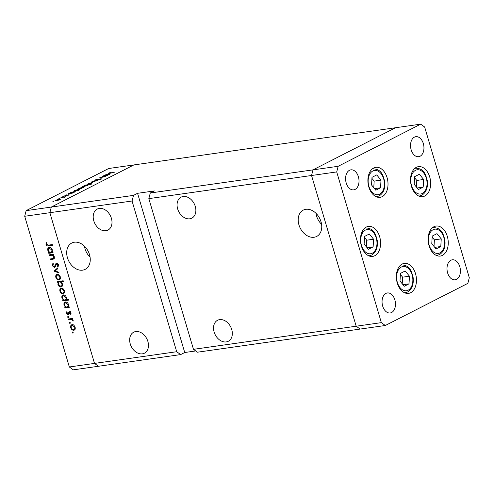 <?xml version="1.0" encoding="UTF-8"?>
<svg xmlns="http://www.w3.org/2000/svg" width="494" height="494" viewBox="0 0 494 494"><rect width="100%" height="100%" fill="white"/><g stroke="black" fill="none" stroke-linecap="round" stroke-linejoin="round"><path stroke-width="0.74" d="M424.834 195.982A15.153 9.942 -98.1 0 1 422.722 196.655A15.153 9.942 -98.1 0 1 411.045 184.707A15.153 9.942 -98.1 0 1 416.349 167.324A15.153 9.942 -98.1 0 1 418.461 166.651A15.153 9.942 -98.1 0 1 430.138 178.606A15.153 9.942 -98.1 0 1 424.834 195.982M442.433 255.379A15.153 9.942 -98.1 0 1 440.321 256.059A15.153 9.942 -98.1 0 1 428.638 244.104A15.153 9.942 -98.1 0 1 433.942 226.727A15.153 9.942 -98.1 0 1 436.054 226.048A15.153 9.942 -98.1 0 1 447.731 238.003A15.153 9.942 -98.1 0 1 442.433 255.379M410.65 292.714A15.153 9.942 -98.1 0 1 408.538 293.387A15.153 9.942 -98.1 0 1 396.861 281.432A15.153 9.942 -98.1 0 1 402.165 264.055A15.153 9.942 -98.1 0 1 404.277 263.382A15.153 9.942 -98.1 0 1 415.954 275.337A15.153 9.942 -98.1 0 1 410.65 292.714M374.773 255.731A15.153 9.942 -98.1 0 1 372.661 256.411A15.153 9.942 -98.1 0 1 360.984 244.456A15.153 9.942 -98.1 0 1 366.289 227.079A15.153 9.942 -98.1 0 1 368.401 226.4A15.153 9.942 -98.1 0 1 380.077 238.355A15.153 9.942 -98.1 0 1 374.773 255.731M382.195 196.649A15.153 9.942 -98.1 0 1 380.084 197.322A15.153 9.942 -98.1 0 1 368.407 185.374A15.153 9.942 -98.1 0 1 373.705 167.991A15.153 9.942 -98.1 0 1 375.817 167.318A15.153 9.942 -98.1 0 1 387.5 179.273A15.153 9.942 -98.1 0 1 382.195 196.649M450.88 260.252A10.102 6.626 81.9 0 0 447.348 271.836A10.102 6.626 81.9 0 0 455.135 279.808A10.102 6.626 81.9 0 0 456.542 279.357A10.102 6.626 81.9 0 0 460.075 267.773A10.102 6.626 81.9 0 0 452.288 259.801A10.102 6.626 81.9 0 0 450.88 260.252M355.124 189.4A10.102 6.626 -98.1 0 1 353.716 189.85A10.102 6.626 -98.1 0 1 345.93 181.878A10.102 6.626 -98.1 0 1 349.468 170.294A10.102 6.626 -98.1 0 1 350.876 169.843A10.102 6.626 -98.1 0 1 358.663 177.815A10.102 6.626 -98.1 0 1 355.124 189.4M391.594 312.517A10.102 6.626 -98.1 0 1 390.186 312.968A10.102 6.626 -98.1 0 1 382.399 304.996A10.102 6.626 -98.1 0 1 385.938 293.411A10.102 6.626 -98.1 0 1 387.345 292.961A10.102 6.626 -98.1 0 1 395.132 300.932A10.102 6.626 -98.1 0 1 391.594 312.517M414.41 137.134A10.102 6.626 81.9 0 0 410.878 148.719A10.102 6.626 81.9 0 0 418.665 156.691A10.102 6.626 81.9 0 0 420.073 156.24A10.102 6.626 81.9 0 0 423.605 144.656A10.102 6.626 81.9 0 0 415.818 136.684A10.102 6.626 81.9 0 0 414.41 137.134M193.475 349.338L197.439 352.203L360.151 329.072L356.186 326.213L193.475 349.338L148.83 198.625L150.281 193L154.338 190.925L137.567 193.308L184.725 352.512L180.662 354.587L98.467 366.27L94.502 363.405L49.863 212.692L51.308 207.066L26.151 210.642L108.686 168.503L133.849 164.928L51.308 207.066L133.849 164.928L395.533 127.73L312.992 169.868L311.547 175.5L356.186 326.213L360.151 329.072L385.314 325.497L467.849 283.358L469.3 277.727L424.655 127.02L420.69 124.155L338.155 166.293L336.71 171.924L381.349 322.631L385.314 325.497M150.281 193L338.155 166.293M148.83 198.625L336.71 171.924M381.349 322.631L356.186 326.213L311.547 175.5L312.992 169.868L395.533 127.73L420.69 124.155M231.742 329.523A11.788 8.676 63 0 1 228.296 341.268A11.788 8.676 63 0 1 214.13 332.024A11.788 8.676 63 0 1 217.576 320.273A11.788 8.676 63 0 1 231.742 329.523M195.272 206.406A11.788 8.676 63 0 1 191.826 218.15A11.788 8.676 63 0 1 177.661 208.906A11.788 8.676 63 0 1 181.107 197.155A11.788 8.676 63 0 1 195.272 206.406M111.403 218.323A11.788 8.676 63 0 1 107.958 230.074A11.788 8.676 63 0 1 93.786 220.83A11.788 8.676 63 0 1 97.238 209.079A11.788 8.676 63 0 1 111.403 218.323M147.873 341.44A11.788 8.676 63 0 1 144.421 353.191A11.788 8.676 63 0 1 130.255 343.948A11.788 8.676 63 0 1 133.707 332.196A11.788 8.676 63 0 1 147.873 341.44M89.513 254.62A14.771 10.874 63 0 1 85.196 269.341A14.771 10.874 63 0 1 67.437 257.757A14.771 10.874 63 0 1 71.76 243.029A14.771 10.874 63 0 1 89.513 254.62M90.087 257.207A14.771 10.874 63 0 1 85.03 248.772A14.771 10.874 63 0 1 84.455 246.185M298.932 224.85A14.771 10.874 -117 0 0 316.685 236.441A14.771 10.874 -117 0 0 321.007 221.713A14.771 10.874 -117 0 0 303.248 210.123A14.771 10.874 -117 0 0 298.932 224.85M315.95 213.278A14.771 10.874 -117 0 0 316.518 215.872A14.771 10.874 -117 0 0 321.575 224.307M137.567 193.308L133.504 195.383L51.308 207.066L49.863 212.692L94.502 363.405L69.345 366.98L73.31 369.845L98.467 366.27L94.502 363.405L176.698 351.722L132.059 201.009L24.7 216.273L26.151 210.642M184.725 352.512L195.71 350.95M180.662 354.587L176.698 351.722M133.504 195.383L132.059 201.009M105.457 176.309L99.269 177.945L104.475 176.698L104.518 176.259L102.307 176.395L106.599 175.784L105.494 176.197M104.524 176.852L104.518 176.259M95.49 180.409C94.601 180.495 94.521 180.341 95.249 179.94L97.973 179.026L95.855 179.853L95.922 180.187L101.19 178.68L101.394 179.081L99.14 179.865L100.788 178.89L95.49 180.409C94.601 180.495 94.521 180.341 95.249 179.94L95.391 180.421M95.855 179.853L95.96 180.316M101.319 179.118L101.19 178.68L101.394 179.081M100.887 179.303L100.788 178.89M91.921 181.693L97.855 180.248L93.119 181.514L95.095 181.656L94.638 181.891L91.921 181.693M92.891 182.669L90.229 183.91L87.16 184.293L91.81 182.539L92.891 182.613M84.085 187.164L81.424 188.405L78.355 188.788L83.011 187.035L84.091 187.109M69.642 193.518L70.191 192.765L74.23 191.524L75.267 191.604L72.717 193.08L68.425 193.691L69.531 193.296M52.636 201.885L53.482 201.478L52.691 201.879M60.774 199.07L58.113 200.305L55.044 200.694L59.694 198.94L60.774 199.014M58.767 198.755L59.613 198.347L58.823 198.749M60.96 197.507L65.677 196.68L63.967 197.526L63.8 197.131L60.96 197.507M64.078 197.483L63.8 197.131M62.596 196.803L63.436 196.39L62.652 196.797M69.104 194.951L68.993 194.593L69.246 194.883L67.752 195.42L68.592 194.809L65.097 195.822L64.875 195.476L66.443 194.889L65.504 195.605L68.993 194.593L69.246 194.883M65.097 195.822L64.875 195.476L64.98 195.834M65.424 195.396L65.541 195.741M74.131 191.227L74.687 190.468L79.756 189.307L76.805 190.69L78.941 190.542L74.026 191.005M88.383 184.997L83.739 186.664L82.696 186.584L85.246 185.108L91.267 184.25L88.401 184.898M104.487 175.728L105.043 174.969L110.113 173.808L107.569 175.29L103.277 175.901L104.382 175.506M109.421 172.925L114.188 172.492L109.798 173.271C108.495 173.505 108.174 173.413 108.847 172.999L110.866 172.381L109.279 173.338M108.427 173.332L108.847 172.999L108.958 173.375M49.431 255.509L49.233 254.842L53.525 254.231L53.723 254.898L52.951 255.009L54.408 256.954L53.84 259.017L50.647 259.603L50.45 258.936L53.42 258.43L53.852 256.911L52.166 255.225L49.431 255.509L50.728 254.626M57.557 263.5L56.174 264.488L54.513 267.587L52.296 265.692L52.907 263.253L53.389 263.839L52.895 265.605L54.321 266.921L55.797 263.771L56.569 263.228L58.477 264.864L58.07 266.982L57.532 266.433L57.854 264.877L56.594 263.95L57.946 263.265M54.321 266.921L55.742 266.105M56.254 263.327L56.569 263.228M54.062 271.126L57.588 267.946L57.804 268.668L55.211 270.916L58.872 272.274L59.082 272.997L54.062 271.126L55.384 270.342L54.031 271.033M57.236 274.349L58.977 274.88L60.305 276.844L60.206 279.011L58.903 279.968C57.495 280.005 56.483 279.172 55.865 277.474C55.464 275.745 55.927 274.701 57.236 274.349L56.699 274.516M59.453 279.802L59.898 279.462M61.33 288.163L63.071 288.687L64.393 290.657L64.3 292.819L62.991 293.782C61.589 293.819 60.577 292.985 59.953 291.287C59.558 289.552 60.015 288.515 61.33 288.163L60.793 288.329M63.547 293.609L63.992 293.269M68.277 306.823L69.074 306.712L69.271 307.379L64.98 307.99L64.782 307.324L65.523 307.219L64.047 305.119C63.664 303.372 64.127 302.322 65.443 301.97C66.851 301.951 67.869 302.797 68.499 304.508L68.277 306.823M64.887 302.143L65.443 301.97M72.198 332.623L72.501 331.937L73.174 332.487L72.871 333.172L72.198 332.623L73.032 332.196M69.345 366.98L24.7 216.273M72.136 324.644L73.878 325.169L75.199 327.139L75.107 329.3L73.797 330.264C72.396 330.295 71.383 329.467 70.759 327.769C70.364 326.034 70.821 324.99 72.136 324.644L71.599 324.811M74.353 330.091L74.798 329.751M69.345 323.002L69.654 322.316L70.327 322.866L70.018 323.551L69.345 323.002L70.185 322.576M68.45 319.704L68.252 319.038L72.544 318.432L72.742 319.093L72.112 319.186L73.236 321.014L71.402 319.408L68.45 319.704L69.747 318.828M67.598 317.099L67.906 316.407L68.58 316.957L68.271 317.648L67.598 317.099L68.431 316.673M69.463 311.72L70.994 312.93L70.796 314.412L70.29 314.011L70.469 313.011L69.679 312.387L68.82 314.524L68.234 314.876L66.523 313.455L66.641 311.825L67.172 312.208L67.036 313.35L68.011 314.209L68.876 312.066L69.561 311.708M70.407 312.017L69.345 312.622M68.011 314.209L69.117 313.585M66.153 299.784L68.715 299.42L68.913 300.086L62.892 300.939L62.695 300.278L63.436 300.167L61.96 298.067C61.577 296.326 62.04 295.276 63.355 294.918C64.763 294.906 65.782 295.752 66.406 297.456L66.153 299.784M62.8 295.091L63.355 294.918M58.156 282.16L57.36 282.272L57.162 281.605L63.183 280.753L63.38 281.419L60.873 281.771L62.386 283.865C62.769 285.612 62.306 286.662 60.997 287.02C59.583 287.033 58.564 286.187 57.934 284.476L58.156 282.16L59.508 281.469L57.36 282.272M61.546 286.847L61.972 286.514M52.086 252.15L52.877 252.039L53.074 252.706L48.783 253.317L48.585 252.65L49.326 252.545L47.856 250.446C47.467 248.698 47.937 247.648 49.246 247.296C50.654 247.278 51.672 248.124 52.302 249.834L52.086 252.15M48.696 247.469L49.246 247.296M46.59 244.32L48.406 245.129L52.315 244.579L52.512 245.246L48.548 245.808C47.43 246.179 46.572 245.697 45.979 244.369L46.121 242.48L46.689 242.807L46.59 244.32M74.927 329.591L74.088 329.43M71.241 327.522L70.759 327.769M72.019 325.385L72.371 324.62M73.291 324.817L72.328 325.311C71.334 325.577 70.982 326.373 71.284 327.689C71.76 328.985 72.532 329.622 73.6 329.597L75.372 328.776M73.6 329.597C74.6 329.325 74.958 328.529 74.674 327.207L72.328 325.311L71.933 325.429L73.285 324.743M75.144 326.966L74.674 327.207M72.68 318.896L72.112 319.186M73.211 320.433L72.667 320.711M73.093 320.124L72.643 320.359M72.643 318.772L71.402 319.408M72.754 318.723L69.802 319.013M71.05 313.622L70.29 314.011M70.938 312.77L70.469 313.011M69.006 314.11L68.654 313.912M67.005 313.215L66.523 313.455M69.302 312.708L68.567 313.085M69.92 312.393L70.228 311.374M69.129 306.904L66.332 307.299L64.98 307.99M66.332 307.299L66.233 306.965M66.11 306.922L65.523 307.219M64.535 304.872L64.047 305.119M65.325 302.717L65.677 301.951M66.585 302.149L65.634 302.637C64.64 302.927 64.288 303.736 64.584 305.064C65.06 306.391 65.838 307.046 66.918 307.021L68.703 306.194M66.918 307.021C67.937 306.749 68.289 305.94 67.974 304.588L65.264 302.754L66.616 302.062M68.444 304.347L67.974 304.588M68.771 299.605L64.245 300.253L62.892 300.939M64.245 300.253L64.146 299.914M64.022 299.87L63.436 300.167M62.448 297.82L61.96 298.067M63.238 295.671L63.584 294.899M64.498 295.103L63.547 295.585C62.553 295.881 62.201 296.69 62.497 298.018C62.973 299.345 63.751 299.994 64.831 299.969L66.616 299.148M64.831 299.969C65.85 299.704 66.196 298.889 65.887 297.542L63.176 295.702L64.529 295.011M66.357 297.302L65.887 297.542M64.121 293.109L63.281 292.948M60.435 291.04L59.953 291.287M61.213 288.904L61.565 288.144M62.485 288.335L61.522 288.829C60.527 289.095 60.175 289.892 60.478 291.207C60.953 292.504 61.725 293.14 62.794 293.115L64.566 292.294M62.794 293.115C63.794 292.843 64.152 292.053 63.868 290.725L61.522 288.829L61.126 288.953L62.479 288.261M64.337 290.484L63.868 290.725M63.244 280.938L60.873 281.771M62.114 286.347L61.281 286.18M58.416 284.229L57.934 284.476M59.237 282.025L59.508 281.469M61.657 281.37L59.515 281.969C58.496 282.235 58.15 283.05 58.459 284.396L60.799 286.353L62.528 285.538M60.867 281.277L59.515 281.969C60.595 281.944 61.373 282.599 61.849 283.927L62.324 283.686M60.799 286.353C61.793 286.063 62.145 285.254 61.849 283.927M60.033 279.295L59.194 279.135M56.347 277.233L55.865 277.474M57.119 275.096L57.477 274.331M58.397 274.522L57.434 275.016C56.433 275.288 56.088 276.078 56.39 277.4C56.859 278.696 57.631 279.326 58.7 279.301L60.478 278.48M58.7 279.301C59.7 279.036 60.058 278.239 59.774 276.918L57.434 275.016L57.032 275.139L58.385 274.448M60.249 276.677L59.774 276.918M55.384 270.342L57.705 268.328M52.852 265.408L52.296 265.692M55.674 266.229L56.174 265.883M56.872 263.808L57.057 263.259M56.866 263.222L55.797 263.771M58.564 265.908L57.532 266.433M58.391 264.605L57.854 264.877M55.421 266.884L54.89 266.674M53.648 254.651L52.951 255.009M54.309 258.584L50.647 259.603M54.525 257.868L53.42 258.43M54.315 256.676L53.852 256.911M53.624 254.558L52.166 255.225M53.519 254.534L50.789 254.818M52.932 252.23L50.135 252.625L48.783 253.317M50.135 252.625L50.036 252.292M49.913 252.249L49.326 252.545M48.338 250.199L47.856 250.446M49.134 248.044L49.48 247.278M50.388 247.475L49.437 247.963C48.449 248.254 48.097 249.062 48.387 250.39C48.863 251.718 49.641 252.372 50.721 252.348L52.512 251.52M50.721 252.348C51.74 252.076 52.092 251.267 51.777 249.915L49.067 248.081L50.419 247.389M52.253 249.674L51.777 249.915M52.37 244.765L48.542 245.11M46.541 244.079L45.979 244.369M56.217 200.089C55.47 200.502 55.575 200.657 56.532 200.552L59.607 199.607C60.336 199.199 60.225 199.045 59.268 199.156L56.217 200.089C55.47 200.502 55.575 200.657 56.532 200.552L56.575 200.688M59.651 199.761L59.607 199.607C60.336 199.199 60.225 199.045 59.268 199.156M70.704 192.697C69.926 193.123 70.025 193.278 70.988 193.173L74.088 192.215C74.841 191.802 74.742 191.641 73.797 191.746L70.704 192.697C69.926 193.123 70.025 193.278 70.988 193.173L71.031 193.321M74.131 192.37L74.088 192.215C74.841 191.802 74.742 191.641 73.797 191.746M75.193 190.4C74.421 190.826 74.514 190.987 75.483 190.875L78.577 189.924C79.336 189.505 79.238 189.35 78.287 189.449L75.193 190.4C74.421 190.826 74.514 190.987 75.483 190.875L75.526 191.03M78.62 190.073L78.577 189.924C79.336 189.505 79.238 189.35 78.287 189.449M79.534 188.189C78.787 188.603 78.892 188.751 79.849 188.646L82.924 187.708C83.653 187.294 83.535 187.146 82.578 187.251L79.534 188.189C78.787 188.603 78.892 188.751 79.849 188.646L79.886 188.788M82.967 187.856L82.924 187.708C83.653 187.294 83.535 187.146 82.578 187.251M86.975 185.015L83.875 185.972C83.122 186.386 83.22 186.547 84.165 186.442L87.259 185.491C88.031 185.071 87.932 184.91 86.975 185.015C87.932 184.91 88.031 185.071 87.259 185.491L87.302 185.645M84.208 186.584L84.165 186.442C83.22 186.547 83.122 186.386 83.875 185.972M88.34 183.694C87.592 184.108 87.691 184.262 88.648 184.151L91.723 183.212C92.458 182.799 92.341 182.65 91.384 182.755L88.34 183.694C87.592 184.108 87.691 184.262 88.648 184.151L88.692 184.293M91.773 183.36L91.723 183.212C92.458 182.799 92.341 182.65 91.384 182.755M105.555 174.901C104.777 175.327 104.876 175.487 105.84 175.376L108.933 174.425C109.693 174.005 109.594 173.851 108.649 173.95L105.555 174.901C104.777 175.327 104.876 175.487 105.84 175.376L105.883 175.531M108.983 174.573L108.933 174.425C109.693 174.005 109.594 173.851 108.649 173.95M441.247 238.874L436.968 233.65L432.238 236.064L431.775 243.709L436.048 248.933L440.784 246.518L441.247 238.874L434.399 239.849L432.17 237.12M434.004 246.438L434.399 239.849M434.769 247.371L440.784 246.518M423.648 179.476L419.375 174.252L414.639 176.667L414.176 184.311L418.449 189.535L423.185 187.121L423.648 179.476L416.806 180.446L414.577 177.723M416.405 187.035L416.806 180.446M417.171 187.973L423.185 187.121M381.01 180.143L376.737 174.919L372.001 177.334L371.537 184.978L375.811 190.202L380.547 187.782L381.01 180.143L374.168 181.113L371.939 178.39M373.767 187.701L374.168 181.113M374.532 188.64L380.547 187.782M373.588 239.226L369.314 234.002L364.578 236.416L364.115 244.061L368.388 249.285L373.124 246.87L373.588 239.226L366.746 240.201L364.516 237.472M366.344 246.79L366.746 240.201M367.11 247.722L373.124 246.87M409.464 276.202L405.191 270.978L400.455 273.398L399.992 281.043L404.265 286.267L409.001 283.846L409.464 276.202L402.622 277.177L400.393 274.454M402.221 283.766L402.622 277.177M402.987 284.705L409.001 283.846M71.247 318.809L69.889 319.501M56.106 264.722L55.359 265.099M54.192 258.603L52.839 259.294M52.339 254.595L50.987 255.287M49.9 245.117L48.548 245.808M439.938 252.86A12.233 8.027 81.9 0 0 443.884 237.528A12.233 8.027 81.9 0 0 433.084 229.722A12.233 8.027 81.9 0 0 429.132 245.055A12.233 8.027 81.9 0 0 439.938 252.86M432.423 227.753A14.03 9.207 -98.1 0 1 433.195 227.592C441.735 227.858 443.254 233.798 444.909 240.226C445.619 247.043 443.785 251.847 439.413 254.651L437.141 255.373A14.03 9.207 -98.1 0 1 436.356 255.435M422.339 193.463A12.233 8.027 81.9 0 0 426.291 178.13A12.233 8.027 81.9 0 0 415.485 170.325A12.233 8.027 81.9 0 0 411.539 185.658A12.233 8.027 81.9 0 0 422.339 193.463M414.824 168.355A14.03 9.207 -98.1 0 1 415.596 168.195C424.136 168.46 425.661 174.401 427.316 180.829C428.026 187.646 426.192 192.45 421.814 195.254L419.548 195.976A14.03 9.207 -98.1 0 1 418.758 196.038M379.701 194.13A12.233 8.027 81.9 0 0 383.647 178.797A12.233 8.027 81.9 0 0 372.846 170.992A12.233 8.027 81.9 0 0 368.901 186.324A12.233 8.027 81.9 0 0 379.701 194.13M372.186 169.022A14.03 9.207 -98.1 0 1 372.958 168.862C381.498 169.127 383.017 175.067 384.678 181.496C385.388 188.307 383.554 193.117 379.176 195.92L376.91 196.643A14.03 9.207 -98.1 0 1 376.119 196.705M372.278 253.212A12.233 8.027 81.9 0 0 376.224 237.88A12.233 8.027 81.9 0 0 365.424 230.074A12.233 8.027 81.9 0 0 361.478 245.407A12.233 8.027 81.9 0 0 372.278 253.212M364.763 228.105A14.03 9.207 -98.1 0 1 365.535 227.944C374.075 228.209 375.601 234.156 377.255 240.578C377.966 247.395 376.132 252.206 371.754 255.003L369.487 255.725A14.03 9.207 -98.1 0 1 368.697 255.787M408.155 290.194A12.233 8.027 81.9 0 0 412.101 274.855A12.233 8.027 81.9 0 0 401.301 267.056A12.233 8.027 81.9 0 0 397.355 282.389A12.233 8.027 81.9 0 0 408.155 290.194M400.64 265.08A14.03 9.207 -98.1 0 1 401.412 264.92C409.952 265.192 411.477 271.132 413.132 277.554C413.842 284.371 412.008 289.181 407.63 291.979L405.364 292.707A14.03 9.207 -98.1 0 1 404.574 292.763M69.549 312.424L70.901 311.733M68.166 314.165L69.518 313.474M54.513 266.865L55.865 266.173M79.083 189.505L79.176 189.813M87.778 185.059L87.87 185.374M83.369 186.386L83.461 186.695M109.446 174.005L109.532 174.314M432.491 227.691L433.195 227.592M436.443 255.472L437.141 255.373M414.898 168.293L415.596 168.195M418.85 196.075L419.548 195.976M372.26 168.96L372.958 168.862M376.206 196.742L376.91 196.643M364.838 228.043L365.535 227.944M368.79 255.824L369.487 255.725M400.714 265.019L401.412 264.92M404.666 292.806L405.364 292.707"/></g></svg>

